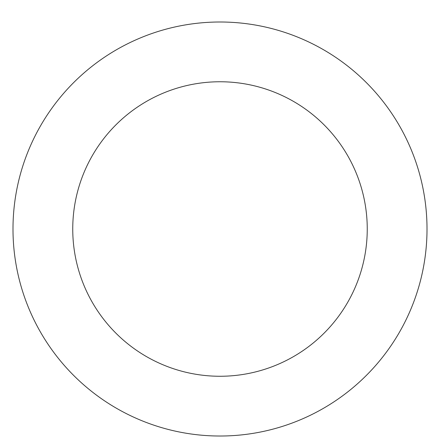 <?xml version="1.0" encoding="UTF-8"?>
<svg xmlns="http://www.w3.org/2000/svg" width="440" height="440" viewBox="0 0 440 440"><rect width="100%" height="100%" fill="white"/><g stroke="black" fill="none" stroke-linecap="round" stroke-linejoin="round"><path stroke-width="0.66" d="M408.991 144.535A207.009 207.009 0 0 0 52.349 107.58A207.009 207.009 0 0 0 198.666 434.918A207.009 207.009 0 0 0 408.991 144.535M354.431 168.922A147.252 147.252 0 0 0 100.743 142.632A147.252 147.252 0 0 0 204.826 375.48A147.252 147.252 0 0 0 354.431 168.922"/></g></svg>
